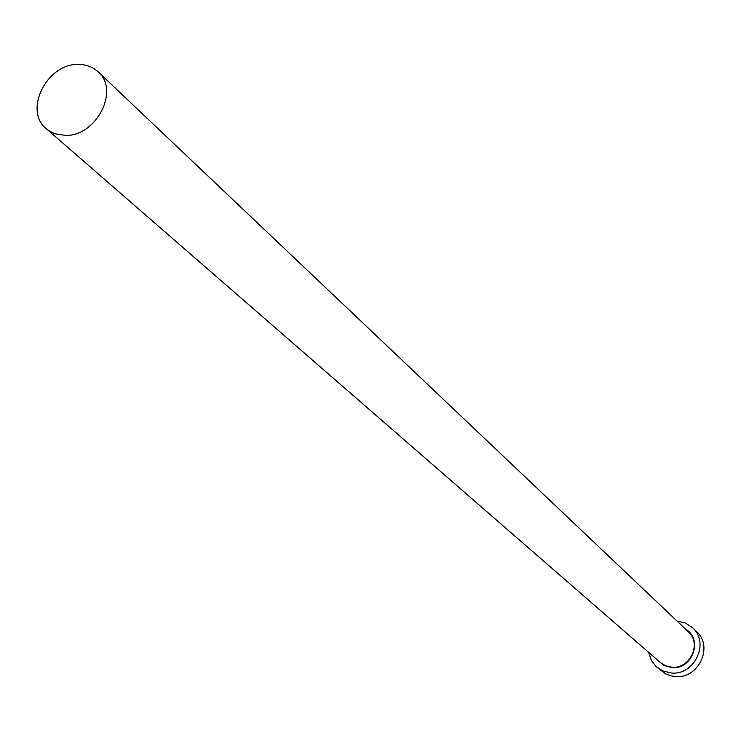<?xml version="1.0" encoding="UTF-8"?>
<svg xmlns="http://www.w3.org/2000/svg" width="741" height="741" viewBox="0 0 741 741"><rect width="100%" height="100%" fill="white"/><g stroke="black" fill="none" stroke-linecap="round" stroke-linejoin="round"><path stroke-width="1.11" d="M65.365 135.399C96.284 136.548 120.033 90.17 98.127 71.812C92.69 66.801 85.975 64.347 77.962 64.448C46.655 63.643 23.323 110.872 46.377 128.786L49.823 131.305L55.029 133.769L65.365 135.399M648.616 652.339L651.404 660.527L655.905 666.354L662.519 670.827L671.365 673.013C694.586 675.533 709.915 642.743 692.603 627.775L685.462 623.033L677.042 621.041M656.813 667.178L665.622 673.875L670.92 675.866L675.44 676.552C698.541 679.071 713.768 646.458 696.549 631.554L692.603 627.775M685.897 629.433C703.311 639.381 692.242 669.836 671.939 667.632L664.056 665.483L657.823 660.342M46.377 128.786L660.416 662.593L665.742 665.853L671.892 667.233C690.084 669.188 702.023 643.457 688.389 631.804L98.127 71.812"/></g></svg>
